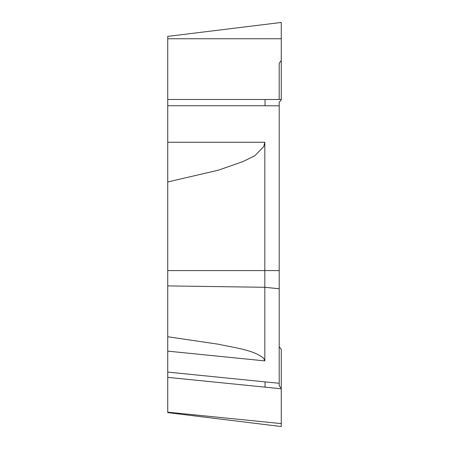 <?xml version="1.0" encoding="UTF-8"?>
<svg xmlns="http://www.w3.org/2000/svg" width="449" height="449" viewBox="0 0 449 449"><rect width="100%" height="100%" fill="white"/><g stroke="black" fill="none" stroke-linecap="round" stroke-linejoin="round"><path stroke-width="0.67" d="M281.259 99.47L167.741 99.47L167.741 38.76L281.259 38.76L281.259 99.785L279.199 102.305L279.199 385.758L281.259 388.447L281.259 349.215L279.199 346.695M265.045 387.145L281.259 388.778L281.259 423.598L167.741 412.182L167.741 377.362L265.045 387.145L265.045 381.875L167.741 372.086L167.741 377.362M281.259 388.447L281.259 388.778M279.199 270.584L264.82 270.584L264.82 142.26L263.743 146.576L254.824 155.764L242.937 161.584L218.41 170.177L167.741 181.957L167.741 372.086M167.741 270.584L264.82 270.584L264.82 360.901L263.743 358.409C253.898 349.833 233.985 347.717 218.422 344.226L167.741 336.739M167.741 99.47L167.741 181.957M167.741 412.182L167.741 412.614L281.259 426.55L281.259 388.447L279.199 385.758L279.199 102.305L281.259 99.785L281.259 22.45L167.741 36.386L167.741 38.76M279.199 343.216L279.199 288.741L264.82 287.293L167.741 285.906M279.199 99.47L279.199 63.242L281.259 60.553M279.199 383.266L265.045 381.875M265.045 99.47L265.045 105.784L279.199 105.784M167.741 351.135L264.82 360.901M167.741 105.734L265.045 105.734M167.741 142.26L264.82 142.26"/></g></svg>
